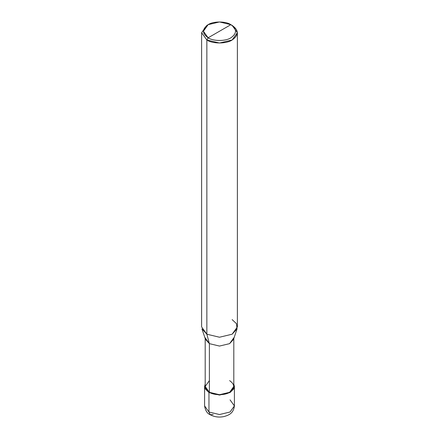 <?xml version="1.0" encoding="UTF-8"?>
<svg xmlns="http://www.w3.org/2000/svg" width="439" height="439" viewBox="0 0 439 439"><rect width="100%" height="100%" fill="white"/><g stroke="black" fill="none" stroke-linecap="round" stroke-linejoin="round"><path stroke-width="0.66" d="M204.601 386.463L204.601 405.927C205.386 410.602 207.252 413.538 210.199 414.74L208.964 412.012L204.601 405.927L208.964 412.012L208.964 392.548L205.139 388.756L205.194 384.054L204.601 386.463L208.964 392.548L219.5 395.067L230.036 392.548L234.399 386.463L233.806 384.054L233.861 388.756L230.036 392.548L219.5 395.067L208.964 392.548L209.387 392.301L208.964 392.548L208.964 412.012L210.199 414.74L213.178 414.443M210.199 414.74C214.358 416.968 218.929 417.582 223.917 416.584C229.087 415.14 233.499 413.242 234.399 405.927L230.036 412.012L219.5 414.531L208.964 412.012L219.5 414.531L230.036 412.012L234.399 405.927L230.036 399.847M205.194 337.805L209.387 343.644L205.457 339.369L201.945 328.866L206.857 334.205L206.857 39.998L201.622 32.7L206.857 25.402L201.622 32.7L206.857 39.998L219.5 43.022L232.143 39.998L237.378 32.7L232.143 25.402L230.876 24.672C237.016 29.051 237.016 33.43 230.876 37.809C225.756 41.354 213.244 41.354 208.124 37.809L230.876 24.672L219.5 21.95L208.119 24.672L203.411 31.24L208.124 37.809L206.857 39.998L206.857 334.205L209.387 343.644L209.387 392.301L205.194 386.463L205.194 338.595M209.387 380.624L205.194 386.463L209.387 392.301C213.936 395.457 225.064 395.457 229.613 392.301C235.068 388.411 235.068 384.52 229.613 380.624M233.806 338.595L233.806 386.463L229.613 392.301L219.5 394.721L209.387 392.301L209.387 343.644L206.857 334.205L201.622 326.907L201.622 32.7M208.124 37.809C201.984 33.43 201.984 29.051 208.124 24.672C213.244 21.127 225.756 21.127 230.876 24.672L208.124 37.809C213.244 41.354 225.756 41.354 230.876 37.809C237.016 33.43 237.016 29.051 230.876 24.672L232.143 25.402C238.964 30.269 238.964 35.131 232.143 39.998C226.453 43.938 212.547 43.938 206.857 39.998L208.124 37.809M237.378 32.7L237.378 326.907L232.143 334.205L219.5 337.229L206.857 334.205L219.5 337.229L232.143 334.205L237.055 328.866L233.543 339.369L229.613 343.644L219.5 346.064L209.387 343.644L219.5 346.064L229.613 343.644L233.806 337.805M237.055 328.866L236.495 323.702L232.143 319.608M234.399 405.927L234.399 386.463M206.857 25.402L208.119 24.672M232.143 25.402L230.881 24.672"/></g></svg>

